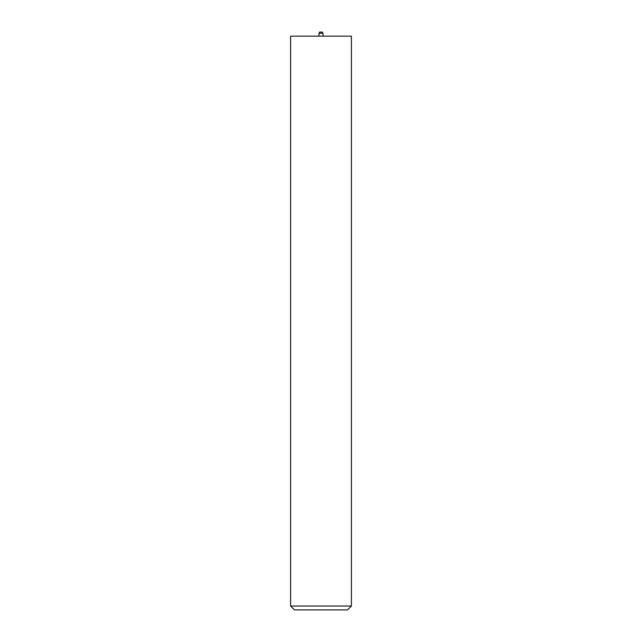 <?xml version="1.0" encoding="UTF-8"?>
<svg xmlns="http://www.w3.org/2000/svg" width="642" height="642" viewBox="0 0 642 642"><rect width="100%" height="100%" fill="white"/><g stroke="black" fill="none" stroke-linecap="round" stroke-linejoin="round"><path stroke-width="0.96" d="M323.03 36.153L323.03 33.28L318.97 33.28L318.97 36.153M322.517 33.28L322.517 32.1L319.483 32.1L319.483 33.28M351.407 606.04L347.547 609.9L294.453 609.9L290.593 606.04L351.407 606.04L351.407 36.153L290.593 36.153L290.593 606.04"/></g></svg>
